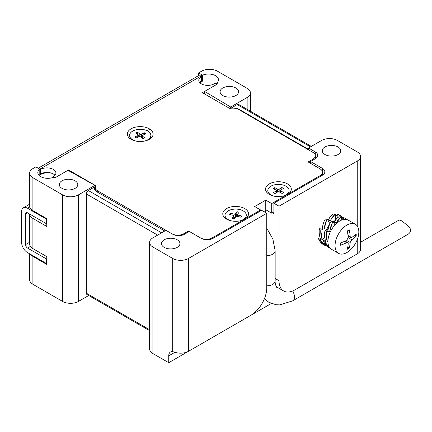 <?xml version="1.0" encoding="UTF-8"?>
<svg xmlns="http://www.w3.org/2000/svg" width="432" height="432" viewBox="0 0 432 432"><rect width="100%" height="100%" fill="white"/><g stroke="black" fill="none" stroke-linecap="round" stroke-linejoin="round"><path stroke-width="0.65" d="M328.612 227.308A8.959 5.173 120 0 0 326.894 230.92M325.69 230.742L329.908 223.603M333.223 221.638L335.367 220.439M330.156 220.606L329.875 223.625L328.039 220.844L328.158 220.023L330.156 220.606L334.584 214.904L335.329 214.542L335.475 216.416M338.175 216.184L335.291 220.412L335.335 216.448L336.301 215.163L338.175 216.184L338.926 215.919L341.296 216.346L341.62 216.88L341.307 217.933M328.174 220.682L327.186 219.343L325.318 219.078L324.583 220.266A16.799 8.786 96.6 0 0 322.31 228.28L322.013 229.738L323.897 230.013L326.479 220.487L327.186 219.343M323.897 230.013L325.777 230.078M322.612 229.349L320.76 228.992M321.3 229.084L319.437 228.771L322.169 228.971M319.437 228.771L319.199 230.294A16.799 11.848 97.2 0 0 320.344 238.54L320.733 239.76L322.326 240.003L320.776 230.494L321.003 229.03M322.326 240.003L324.907 236.752M320.414 238.772L319.669 239.074L318.438 238.54L320.063 237.686M318.438 238.54L318.924 239.744A16.799 13.635 111.8 0 0 323.914 244.922L326.176 245.905L325.134 245.408L320.139 240.23L319.669 239.074M326.176 245.905L326.241 245.635M334.584 214.904A16.799 5.881 105 0 0 330.923 219.488M328.158 220.023L328.892 218.948A16.799 5.881 105 0 1 332.554 214.358L333.331 213.991L335.329 214.542M326.479 220.487A16.799 8.786 96.6 0 0 324.205 228.501M320.776 230.494A16.799 11.848 97.2 0 0 321.921 238.734M320.139 240.23A16.799 13.635 111.8 0 0 325.134 245.408M341.026 218.441L342.625 217.431L343.073 217.825M341.296 216.346A16.799 4.498 118 0 0 340.729 215.762A16.799 4.498 118 0 0 338.926 215.919M336.301 215.163L337.019 214.909A16.799 4.498 118 0 1 338.823 214.747L340.729 215.762M231.687 220.93A10.643 6.145 180 0 1 225.023 215.233A10.643 6.145 180 0 1 235.661 209.088A10.643 6.145 180 0 1 246.305 215.233A10.643 6.145 180 0 1 243.189 219.575A10.643 6.145 180 0 1 239.641 220.93M238.162 215.136L241.774 216.016L240.905 217.204L237.292 216.329A1.118 0.648 0 0 0 235.823 216.675L234.306 218.759L232.238 218.257L233.761 216.173A1.118 0.648 0 0 0 233.847 215.924A1.118 0.648 0 0 0 233.161 215.325L229.549 214.45L230.418 213.257L234.031 214.132A1.118 0.648 0 0 0 235.499 213.786L237.017 211.702L239.085 212.204L237.562 214.288A1.118 0.648 0 0 0 237.476 214.542A1.118 0.648 0 0 0 238.162 215.136L238.162 216.54M237.017 211.702L237.017 212.846L238.378 213.176M237.017 212.846L235.953 216.54M233.847 217.517L234.031 217.566A1.118 0.648 0 0 0 235.294 217.404M230.418 213.257L230.71 214.731M274.455 196.236A10.643 6.145 180 0 1 267.791 190.539A10.643 6.145 180 0 1 274.358 184.864A10.643 6.145 180 0 1 285.957 186.192A10.643 6.145 180 0 1 289.073 190.539A10.643 6.145 180 0 1 282.409 196.236M280.827 190.966L283.662 192.526L282.112 193.46L279.277 191.9A1.118 0.648 0 0 0 277.695 191.921L274.984 193.558L273.364 192.661L276.075 191.025A1.118 0.648 0 0 0 276.383 190.582A1.118 0.648 0 0 0 276.037 190.112L273.202 188.546L274.752 187.612L277.587 189.178A1.118 0.648 0 0 0 279.169 189.157L281.88 187.52L283.5 188.411L280.789 190.048A1.118 0.648 0 0 0 280.481 190.496A1.118 0.648 0 0 0 280.827 190.966L280.827 192.753M281.88 187.52L281.88 188.665L282.506 189.011M280.481 191.16L279.817 192.197M281.88 188.665L281.259 189.767M274.752 187.612L274.752 188.757L275.324 189.718M276.383 191.506L277.047 192.31M274.752 188.757L274.19 189.097M276.383 192.397L276.777 192.159M279.941 192.116L280.481 192.413M29.619 242.26L25.558 244.604L25.558 213.97A2.803 1.615 60 0 1 26.141 212.684A2.803 1.615 60 0 1 27.54 212.825L46.548 223.798L46.548 219.224L27.54 208.251L29.727 206.987M25.558 244.604A2.803 1.615 -120 0 0 27.54 248.033L46.548 259.011L46.548 263.585L27.54 252.607A8.402 4.849 60 0 1 21.6 242.32L21.6 211.68A8.402 4.849 60 0 1 23.339 207.835A8.402 4.849 60 0 1 27.54 208.251M149.893 129.152L147.112 130.756M136.318 141.151A10.643 6.145 180 0 1 129.578 135.437A10.643 6.145 180 0 1 136.15 129.762A10.643 6.145 180 0 1 147.744 131.09A10.643 6.145 180 0 1 150.86 135.437L150.86 135.891A10.643 6.145 180 0 1 148.462 139.779M131.981 139.779A10.643 6.145 180 0 1 129.578 135.891L129.578 135.437M150.86 135.437A10.643 6.145 180 0 1 144.121 141.151M142.447 136.102L144.752 137.932L142.943 138.694L140.632 136.863A1.118 0.648 0 0 0 139.072 136.723L135.902 138.051L134.579 137.009L137.749 135.675A1.118 0.648 0 0 0 138.213 135.151A1.118 0.648 0 0 0 137.997 134.773L135.691 132.943L137.5 132.181L139.806 134.012A1.118 0.648 0 0 0 141.372 134.152L144.542 132.818L145.859 133.866L142.69 135.2A1.118 0.648 0 0 0 142.231 135.718A1.118 0.648 0 0 0 142.447 136.102L142.447 138.299M144.542 132.818L144.542 133.963L144.92 134.26M142.231 137.219L141.485 137.533M144.542 133.963L144.088 134.611M137.5 132.181L137.5 133.321L139.061 136.723M137.5 133.321L136.631 133.688M226.557 219.116A12.874 7.436 0 0 0 244.766 219.116A12.874 7.436 0 0 0 244.766 208.602A12.874 7.436 0 0 0 226.557 208.602A12.874 7.436 0 0 0 226.557 219.116L226.557 219.116M269.325 194.422A12.874 7.436 0 0 0 287.539 194.422A12.874 7.436 0 0 0 287.539 183.908A12.874 7.436 0 0 0 269.325 183.908A12.874 7.436 0 0 0 269.325 194.422L269.325 194.422M131.112 139.325A12.879 7.436 0 0 0 149.332 139.325A12.879 7.436 0 0 0 149.332 128.806A12.879 7.436 0 0 0 131.112 128.806A12.879 7.436 0 0 0 131.112 139.325L131.112 139.325M52.769 177.547L52.304 177.277L53.293 176.704A8.959 5.173 0 0 0 55.917 173.048A8.959 5.173 0 0 0 50.387 168.269A8.959 5.173 0 0 0 40.624 169.387L39.803 169.862M149.612 242.438L149.612 348.986A11.2 6.469 0 0 0 152.896 353.56L152.896 247.012A11.2 6.469 180 0 1 149.612 242.438A11.2 6.469 180 0 1 152.896 237.865L165.964 230.321L97.751 190.939A8.402 4.849 180 0 1 95.288 187.51A8.402 4.849 180 0 1 95.872 185.733L68.542 169.96L54.88 177.849L53.719 177.179A9.941 5.74 180 0 1 40.721 176.65A9.941 5.74 180 0 1 37.811 172.589A9.941 5.74 180 0 1 39.803 169.144L35.872 166.876L32.897 168.588A11.2 6.469 0 0 0 29.619 173.162A11.2 6.469 0 0 0 32.897 177.736L62.602 194.881A11.2 6.469 0 0 0 78.44 194.881L94.937 185.355L67.943 170.305M183.784 234.614L183.784 233.75A8.402 4.849 180 0 1 171.914 233.761M183.784 233.75L188.536 231.007L201.209 238.324A8.402 4.849 180 0 0 213.089 238.324L261.603 210.314L266.749 213.289L266.749 287.825A22.405 12.933 -60 0 1 250.911 315.263L188.536 351.275L188.536 258.444L266.749 213.289M260.609 210.886L260.609 209.974L212.296 237.865A8.402 4.849 180 0 1 200.426 237.875M260.609 209.974L254.669 206.545L265.761 200.14L271.701 203.569L271.701 213.176L273.877 211.918M250.425 111.235L250.425 92.907A11.2 6.469 180 0 0 247.147 88.339L217.447 71.188A11.2 6.469 0 0 0 201.604 71.188L198.634 72.905L202.565 75.173A9.941 5.74 180 0 1 212.976 74.628A9.941 5.74 180 0 1 218.473 79.763A9.941 5.74 180 0 1 216.486 83.209L217.642 83.878L202.392 92.68L229.716 108.459A8.402 4.849 180 0 1 238.734 109.544L312.887 152.356A8.402 4.849 180 0 1 315.344 155.785A8.402 4.849 180 0 1 312.887 159.214L308.135 161.957L320.015 168.82A8.402 4.849 180 0 1 322.477 172.249A8.402 4.849 180 0 1 320.015 175.678L271.701 203.569M201.404 76.561L201.404 81.135L202.397 80.563L202.397 75.989L201.404 76.561A8.959 5.173 0 0 0 198.779 80.217A8.959 5.173 0 0 0 204.314 85.001A8.959 5.173 0 0 0 214.078 83.878L215.071 83.306L216.853 84.337M202.397 75.989L201.803 75.649A5.6 3.235 -120 0 0 199.001 75.368L38.189 168.215M54.999 175.333A8.959 5.173 0 0 0 40.624 173.961L39.803 174.436M52.304 177.692L52.304 177.277M68.542 169.96L68.542 170.64M188.536 231.925L188.536 231.007M265.637 212.647A11.2 6.469 -120 0 0 265.761 211.118L265.761 200.14M201.404 81.135A8.959 5.173 0 0 0 199.703 82.507M271.701 213.176L265.761 209.747M335.032 224.872L333.914 223.106L334.12 222.205L336.112 222.831L335.729 224.149M341.231 220.228L341.204 219.321L342.247 218.03L344.099 219.094L344.817 218.932L345.767 219.359M341.339 219.299L341.275 217.42L340.551 217.679L336.112 222.831M334.055 222.95L333.148 221.53L331.258 221.249L330.491 222.372A16.799 8.451 97.2 0 0 327.964 230.159L327.602 231.601L329.508 231.903L332.413 222.61L333.148 221.53M329.508 231.903L330.215 232.13M328.163 231.331L324.999 230.656L327.742 231.061M325.361 230.71L324.999 230.656L324.691 232.173A16.799 11.567 96.6 0 0 325.431 240.554L325.75 241.828L327.375 242.06L326.306 232.357L326.597 230.899M327.375 242.06L327.937 241.358M325.507 240.851L324.691 241.137L323.433 240.646L325.226 239.798M330.199 248.276L325.091 242.357L324.691 241.137M344.099 219.094L343.775 219.445M340.551 217.679A16.799 5.654 106.2 0 0 336.901 221.783M334.12 222.205L334.876 221.2A16.799 5.654 106.2 0 1 338.526 217.096L339.277 216.826L341.275 217.42M332.413 222.61A16.799 8.451 97.2 0 0 329.886 230.396M326.306 232.357A16.799 11.567 96.6 0 0 327.046 240.743M323.433 240.646L323.838 241.909A16.799 13.538 109.6 0 0 328.471 247.525L330.712 248.562M325.091 242.357A16.799 13.538 109.6 0 0 329.719 247.973M346.766 219.526A16.799 4.477 119.4 0 0 346.237 218.959A16.799 4.477 119.4 0 0 344.817 218.932M342.247 218.03L342.938 217.868A16.799 4.477 119.4 0 1 344.358 217.901L346.237 218.959M292.653 290.984A8.402 4.849 60 0 1 292.729 300.818L408.202 234.149C410.692 232.459 411.14 230.121 409.541 227.135L402.106 221.114C400.372 220.217 399.287 219.899 398.833 220.158L360.52 242.276M345.157 241.11L347.798 242.633L346.621 242.714A43.664 25.207 180 0 1 340.351 245.263A42.223 24.376 -120 0 0 340.351 242.978A43.664 25.207 0 0 0 346.621 240.424L350.185 242.482L351.772 239.738A43.664 25.207 180 0 0 356.189 236.12L354.667 235.24M356.189 236.12A42.223 24.376 60 0 0 356.189 233.831A43.664 25.207 0 0 1 351.772 237.454L350.703 237.595L350.185 236.536A43.664 25.207 60 0 0 349.261 229.829L347.279 230.974A43.664 25.207 -120 0 1 348.208 237.681L346.621 240.424M350.185 242.482A43.664 25.207 60 0 1 349.261 248.125L347.279 249.264A43.664 25.207 -120 0 0 348.208 243.626L347.798 242.633M346.945 252.499A16.799 9.698 120 0 0 357.917 237.697A16.799 9.698 120 0 0 355.347 224.23A16.799 9.698 120 0 0 338.542 233.933A16.799 9.698 120 0 0 338.542 253.336A16.799 9.698 120 0 0 346.945 252.499M349.261 248.125L347.738 247.244M355.347 224.23L348.214 220.115A16.799 9.698 120 0 0 331.414 229.819A16.799 9.698 120 0 0 331.414 249.215L338.542 253.336M29.619 173.162L29.619 206.086A11.2 6.469 0 0 0 32.897 210.659L46.759 218.662L46.759 226.433L32.897 218.435A11.2 6.469 180 0 1 29.624 214.024L29.619 244.042A11.2 6.469 0 0 0 32.897 248.616L46.759 256.619L46.759 264.389L32.897 256.387A11.2 6.469 180 0 1 30.483 254.308M357.242 239.679L357.242 253.876L294.867 289.883A22.405 12.933 -60 0 1 283.667 290.995A22.405 12.933 -60 0 1 279.029 280.741L279.029 206.199L357.242 161.044A11.2 6.469 0 0 0 360.52 156.47A11.2 6.469 0 0 0 357.242 151.897L337.441 140.465A11.2 6.469 0 0 0 321.597 140.465L308.529 148.009L315.263 151.897A8.402 4.849 180 0 1 317.725 155.326A8.402 4.849 180 0 1 314.626 159.089A2.803 1.615 180 0 1 314.307 159.311L310.511 161.503L322.391 168.361A8.402 4.849 180 0 1 324.853 171.79A8.402 4.849 180 0 1 322.391 175.219L273.877 203.229L279.029 206.199M272.295 212.83L273.877 213.743L273.877 203.229M94.937 185.355L94.937 190.048M232.443 108.124A8.402 4.849 180 0 1 239.463 109.507L308.529 149.386L308.529 148.009M164.776 231.007L96.892 191.819A8.402 4.849 180 0 1 94.435 188.39A8.402 4.849 180 0 1 94.937 186.727L88.344 190.539A2.803 1.615 120 0 0 86.362 193.968L86.362 293.198A2.803 1.615 120 0 0 86.94 294.484L149.612 330.664M311.332 146.394L238.648 104.431A2.803 1.615 120 0 0 237.244 104.571L230.872 108.248M88.711 295.504L78.44 301.428L78.44 194.881M204.579 93.944L204.579 91.422L230.65 107.006L247.147 97.481L247.147 109.339M230.65 107.006L230.65 108.281M324.967 154.526A9.239 5.335 180 0 1 322.256 150.757A9.239 5.335 180 0 1 331.501 145.422A9.239 5.335 180 0 1 340.74 150.757A9.239 5.335 180 0 1 335.038 155.682A9.239 5.335 180 0 1 324.967 154.526M152.896 353.56L168.734 362.707L271.291 303.496M164.182 247.358A9.239 5.335 180 0 1 161.476 243.583A9.239 5.335 180 0 1 170.716 238.248A9.239 5.335 180 0 1 179.955 243.583A9.239 5.335 180 0 1 174.253 248.513A9.239 5.335 180 0 1 164.182 247.358M165.964 230.321L172.692 234.209A8.402 4.849 180 0 0 185.15 233.842A2.803 1.615 180 0 0 185.533 233.658L189.329 231.466M152.896 247.012L172.692 258.444A11.2 6.469 0 0 0 188.536 258.444M62.008 188.368A9.239 5.335 180 0 1 59.303 184.594A9.239 5.335 180 0 1 68.542 179.258A9.239 5.335 180 0 1 77.782 184.594A9.239 5.335 180 0 1 72.079 189.524A9.239 5.335 180 0 1 62.008 188.368M29.619 253.805L29.619 279.709A11.2 6.469 0 0 0 32.897 284.283L62.602 301.428A11.2 6.469 0 0 0 78.44 301.428M250.425 92.907A11.2 6.469 180 0 1 247.147 97.481M222.793 95.537A9.239 5.335 180 0 1 220.082 91.768A9.239 5.335 180 0 1 229.327 86.432A9.239 5.335 180 0 1 238.567 91.768A9.239 5.335 180 0 1 232.864 96.692A9.239 5.335 180 0 1 222.793 95.537M357.242 253.876A11.2 6.469 0 0 0 360.52 249.302L360.52 156.47M310.511 163.328L310.511 161.503M168.734 355.849A8.402 4.849 60 0 1 170.473 351.999A8.402 4.849 60 0 1 172.692 351.664L174.928 352.274L168.734 355.849L168.734 362.707M174.928 352.274A11.2 6.469 0 0 0 188.536 351.275M39.803 169.144L39.803 175.09A9.941 5.74 180 0 1 52.024 173.351M216.486 84.121L216.486 83.209M199.967 82.793A9.941 5.74 180 0 1 202.565 81.119L202.565 75.173M198.634 72.905L198.634 75.584M202.565 81.119L201.998 80.789M235.499 217.123L235.499 213.786M234.031 214.132L234.031 217.566M233.761 216.173L233.761 218.63M279.169 191.846L279.169 189.157M277.587 189.178L277.587 191.986M276.075 191.025L276.075 192.899M25.558 213.97L27.54 212.825M30.386 246.391L27.54 248.033M141.372 137.446L141.372 134.152M139.806 134.012L139.806 136.598M137.749 135.675L137.749 137.273M39.803 169.177L201.803 75.649M40.624 169.387L40.624 173.961M97.751 192.31L97.751 190.939M212.296 238.729L212.296 237.865M265.761 211.118L264.373 211.918M320.015 176.591L320.015 175.678M312.887 159.214L312.887 160.132M266.749 255.636A8.402 4.849 180 0 0 272.689 254.216A8.402 4.849 180 0 0 275.152 250.787L275.152 280.967A8.402 4.849 180 0 1 272.689 284.396A8.402 4.849 180 0 1 266.749 285.817M346.621 242.714L344.412 241.434M348.208 237.681L351.772 239.738M350.185 236.536L347.976 235.262M279.029 280.741L275.152 278.5M149.612 329.719L86.362 293.198M86.362 193.968L157.648 235.121M62.602 194.881L62.602 301.428M237.244 104.571L310.511 146.869M161.606 232.837L88.344 190.539M357.242 161.044L357.242 225.995M322.391 171.563L322.391 168.361M315.263 155.099L315.263 151.897M172.692 351.664L172.692 258.444M32.897 218.435L32.897 248.616M32.897 256.387L32.897 284.283M32.897 177.736L32.897 210.659M276.145 286.346A22.405 12.933 120 0 0 277.727 287.566L283.667 290.995M239.463 109.966L239.463 109.507M225.023 215.233L225.023 215.687M246.305 215.233L246.305 215.687M237.476 216.373L237.476 214.542M233.847 218.651L233.847 215.924M267.791 190.539L267.791 190.998M289.073 190.539L289.073 190.998M280.481 192.564L280.481 190.496M276.383 192.71L276.383 190.582M23.339 207.835L29.619 204.212M142.231 138.127L142.231 135.718M138.213 137.079L138.213 135.151M95.288 190.517L95.288 187.51M322.477 172.249L322.477 175.171M315.344 155.785L315.344 158.706M329.956 232.065L328.579 231.757M275.152 280.967C274.828 283.133 276.421 287.982 277.328 287.793L278.667 288.106M264.422 298.717L268.882 302.314L276.021 304.733L279.758 304.889L292.729 300.818M275.152 250.787L272.889 239.112L266.749 228.145M348.068 236.072L350.703 237.595"/></g></svg>
